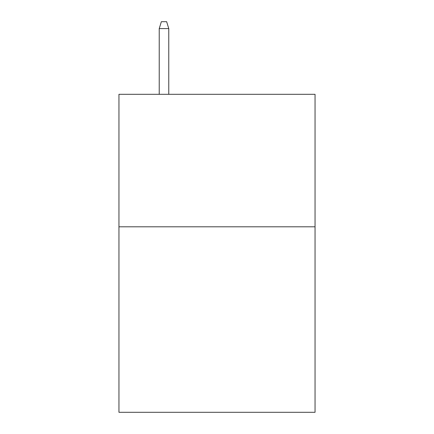 <?xml version="1.0" encoding="UTF-8"?>
<svg xmlns="http://www.w3.org/2000/svg" width="434" height="434" viewBox="0 0 434 434"><rect width="100%" height="100%" fill="white"/><g stroke="black" fill="none" stroke-linecap="round" stroke-linejoin="round"><path stroke-width="0.65" d="M315.046 226.803L315.046 412.3L118.954 412.3L118.954 94.308L315.046 94.308L315.046 226.803L118.954 226.803M168.772 94.308L168.772 28.59L159.229 28.59L159.229 94.308M159.229 28.59L161.35 21.7L166.651 21.7L168.772 28.59"/></g></svg>

